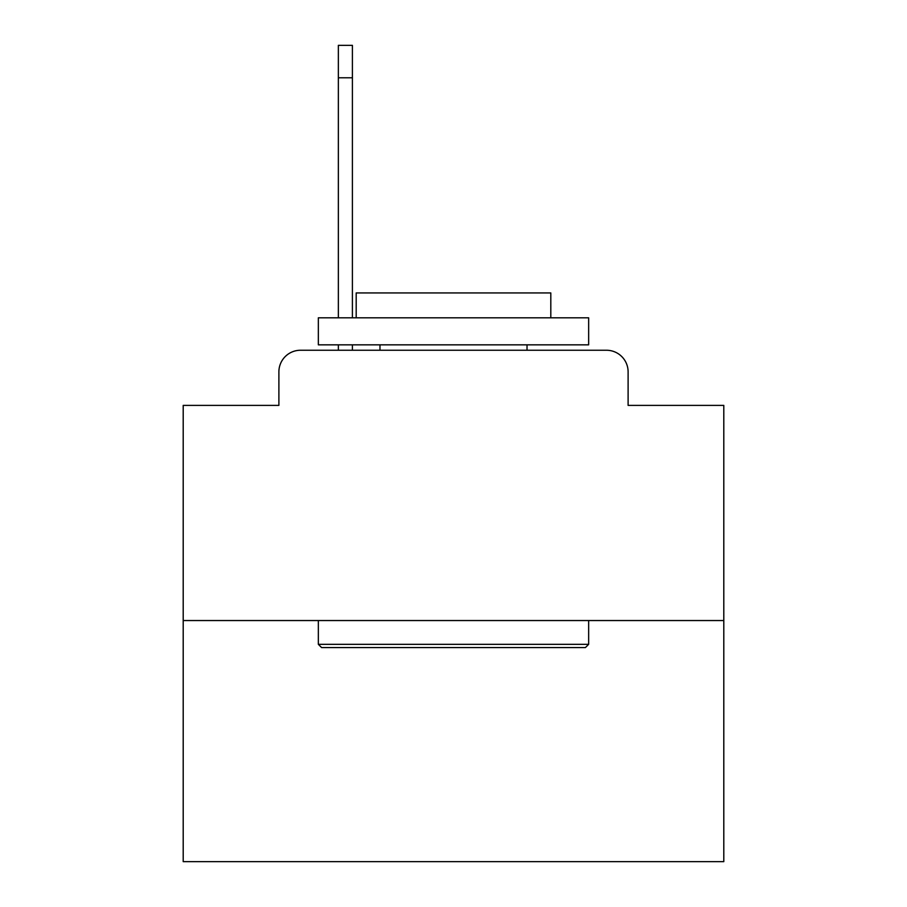<?xml version="1.0" encoding="UTF-8"?>
<svg xmlns="http://www.w3.org/2000/svg" width="907" height="907" viewBox="0 0 907 907"><rect width="100%" height="100%" fill="white"/><g stroke="black" fill="none" stroke-linecap="round" stroke-linejoin="round"><path stroke-width="1.36" d="M278.891 371.87L278.891 405.384L278.891 371.87A21.621 21.621 0 0 1 300.512 350.249L338.356 350.249L338.356 344.841M723.797 620.547L183.203 620.547L183.203 861.65L723.797 861.65L723.797 405.384L628.109 405.384L628.109 371.87A21.621 21.621 0 0 0 606.488 350.249L300.512 350.249M183.203 620.547L183.203 405.384L278.891 405.384M352.404 344.841L352.404 350.249L369.172 350.249M537.828 350.249L606.488 350.249M628.109 405.384L628.109 371.87M585.4 647.575L321.6 647.575L318.346 644.333L588.654 644.333L585.4 647.575M318.346 317.813L588.654 317.813L588.654 344.841L318.346 344.841L318.346 317.813M550.81 317.813L550.81 292.938L356.19 292.938L356.19 317.813M318.346 620.547L318.346 644.333M588.654 620.547L588.654 644.333M379.976 344.841L379.976 350.249M527.024 344.841L527.024 350.249M338.356 317.813L338.356 45.35L352.404 45.35L352.404 317.813M338.356 77.787L352.404 77.787"/></g></svg>
